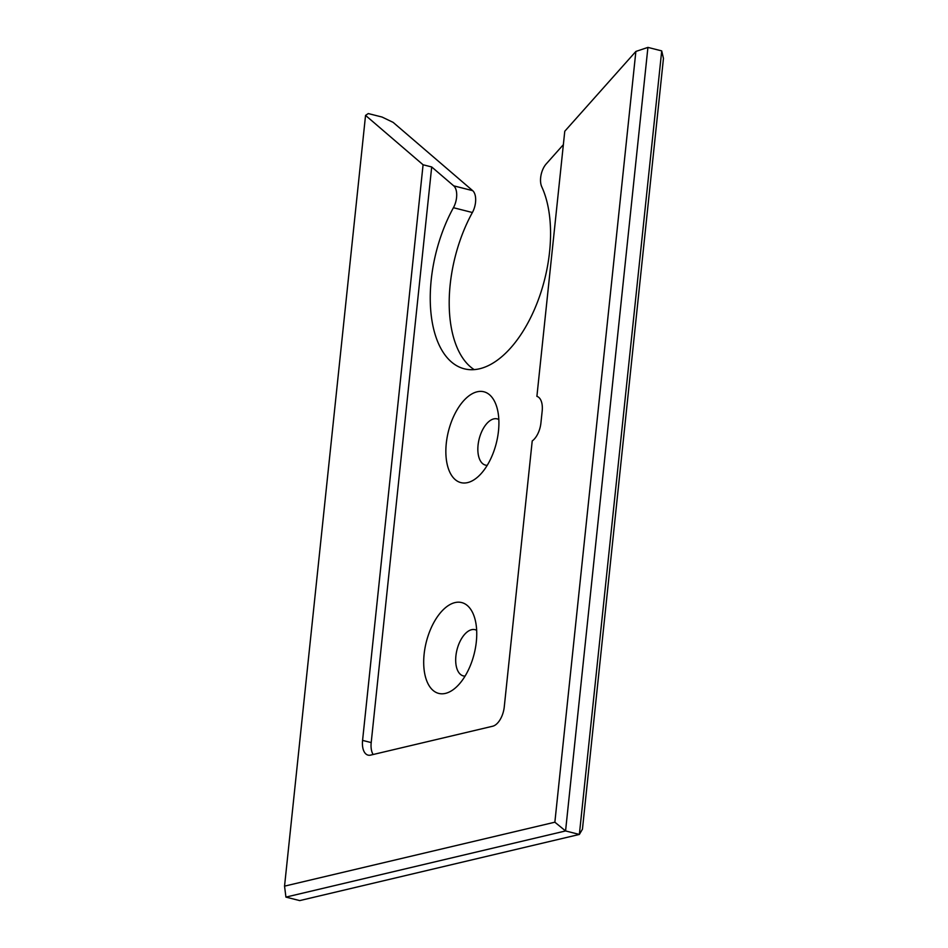 <?xml version="1.0" encoding="UTF-8"?>
<svg xmlns="http://www.w3.org/2000/svg" width="948" height="948" viewBox="0 0 948 948"><rect width="100%" height="100%" fill="white"/><g stroke="black" fill="none" stroke-linecap="round" stroke-linejoin="round"><path stroke-width="1.42" d="M467.601 482.603A46.855 24.66 104.2 0 1 446.283 443.368A46.855 24.66 104.2 0 1 477.152 391.797A46.855 24.66 104.2 0 1 496.219 405.282A46.855 24.66 104.2 0 1 478.148 476.619A46.855 24.66 104.2 0 1 467.601 482.603M498.826 419.537A23.842 12.549 -75.8 0 0 493.766 418.898A23.842 12.549 -75.8 0 0 478.242 443.652A23.842 12.549 -75.8 0 0 487.225 465.326M563.349 144.689L546.178 163.968A15.061 7.928 -75.8 0 0 541.77 186.815A106.259 55.932 104.2 0 1 539.993 295.124A106.259 55.932 104.2 0 1 479.57 368.772A106.259 55.932 104.2 0 1 464.295 368.808A106.259 55.932 104.2 0 1 453.428 207.707A15.061 7.928 -75.8 0 0 453.713 185.844L431.696 166.955L371.201 742.58A17.574 9.243 -75.8 0 0 373.133 754.513M454.993 602.596A46.855 24.66 104.2 0 1 474.059 616.082A46.855 24.66 104.2 0 1 455.988 687.407A46.855 24.66 104.2 0 1 445.453 693.391A46.855 24.66 104.2 0 1 424.123 654.167A46.855 24.66 104.2 0 1 454.993 602.596M365.549 115.395L423.081 164.774L362.574 740.4A17.574 9.243 104.2 0 0 368.049 755.118A17.574 9.243 104.2 0 0 370.573 755.118L492.687 726.227A17.574 9.243 104.2 0 0 504.265 706.876L532.219 440.95A17.574 9.243 104.2 0 0 540.917 422.986L542.185 411.029A17.574 9.243 104.2 0 0 536.9 396.359L564.771 131.251L635.871 51.441L554.864 822.2L284.542 886.143L365.549 115.395L368.274 113.559L382.068 117.054L393.136 122.375L472.673 190.655A15.061 7.928 104.2 0 1 472.388 212.518A106.259 55.932 -75.8 0 0 474.178 369.625M554.864 822.2L565.565 830.946L285.929 897.104L284.542 886.143M423.081 164.774L431.696 166.955M582.451 829.18L663.458 58.42L661.716 50.896L579.358 834.441L582.451 829.18M476.666 630.337A23.842 12.549 -75.8 0 0 471.618 629.697A23.842 12.549 -75.8 0 0 456.083 654.452A23.842 12.549 -75.8 0 0 465.077 676.114M661.716 50.896L647.922 47.4L565.565 830.946L579.358 834.441L299.71 900.6L285.929 897.104M647.922 47.4L635.871 51.441M472.673 190.655L453.713 185.844M472.388 212.518L453.428 207.707M371.201 742.58L362.574 740.4"/></g></svg>
